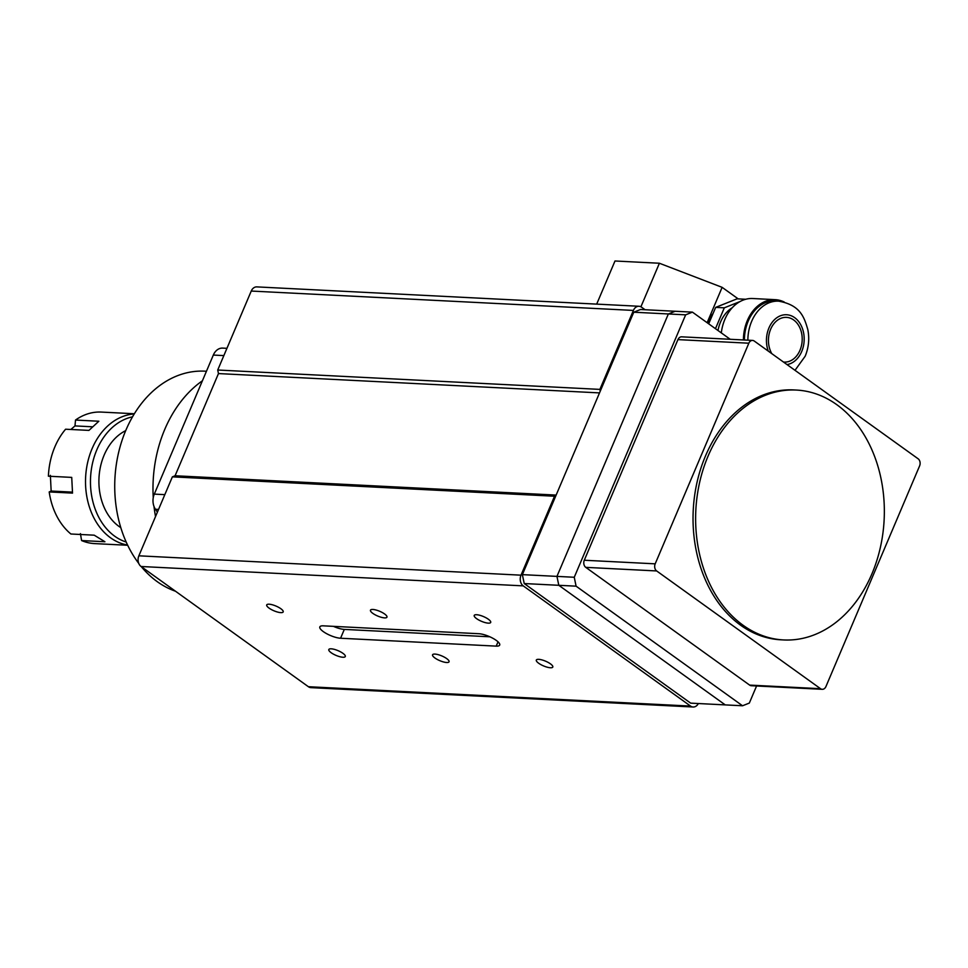 <?xml version="1.0" encoding="UTF-8"?>
<svg xmlns="http://www.w3.org/2000/svg" width="968" height="968" viewBox="0 0 968 968"><rect width="100%" height="100%" fill="white"/><g stroke="black" fill="none" stroke-linecap="round" stroke-linejoin="round"><path stroke-width="1.45" d="M496.221 640.368A13.165 3.787 -157 0 0 478.954 633.725L323.324 625.836A13.165 3.787 -157 0 0 319.827 626.889A13.165 3.787 -157 0 0 326.591 633.653A13.165 3.787 -157 0 0 340.567 638.239L496.197 646.128A13.165 3.787 -157 0 0 499.694 645.075A13.165 3.787 -157 0 0 496.221 640.368M476.583 618.637A8.954 2.577 -157 0 0 485.174 622.593A8.954 2.577 -157 0 0 490.703 622.436A8.954 2.577 -157 0 0 488.344 619.23A8.954 2.577 -157 0 0 479.765 615.273A8.954 2.577 -157 0 0 474.223 615.43A8.954 2.577 -157 0 0 476.583 618.637M538.68 663.249A8.954 2.577 -157 0 0 547.259 667.206A8.954 2.577 -157 0 0 552.801 667.049A8.954 2.577 -157 0 0 550.441 663.842A8.954 2.577 -157 0 0 541.862 659.886A8.954 2.577 -157 0 0 536.32 660.055A8.954 2.577 -157 0 0 538.68 663.249M434.934 657.998A8.954 2.577 -157 0 0 443.513 661.955A8.954 2.577 -157 0 0 449.055 661.785A8.954 2.577 -157 0 0 446.684 658.591A8.954 2.577 -157 0 0 438.105 654.634A8.954 2.577 -157 0 0 432.563 654.791A8.954 2.577 -157 0 0 434.934 657.998M372.837 613.373A8.954 2.577 -157 0 0 381.416 617.33A8.954 2.577 -157 0 0 386.958 617.173A8.954 2.577 -157 0 0 384.599 613.966A8.954 2.577 -157 0 0 376.007 610.009A8.954 2.577 -157 0 0 370.466 610.179A8.954 2.577 -157 0 0 372.837 613.373M269.08 608.122A8.954 2.577 -157 0 0 277.659 612.078A8.954 2.577 -157 0 0 283.201 611.909A8.954 2.577 -157 0 0 280.841 608.715A8.954 2.577 -157 0 0 272.262 604.758A8.954 2.577 -157 0 0 266.72 604.915A8.954 2.577 -157 0 0 269.08 608.122M331.177 652.735A8.954 2.577 -157 0 0 339.756 656.691A8.954 2.577 -157 0 0 345.298 656.534A8.954 2.577 -157 0 0 342.938 653.327A8.954 2.577 -157 0 0 334.359 649.371A8.954 2.577 -157 0 0 328.817 649.528A8.954 2.577 -157 0 0 331.177 652.735M251.244 291.053L633.399 310.425L599.882 389.39L217.727 370.018L251.244 291.053A7.901 5.953 -87.1 0 1 256.822 286.891L638.977 306.263A7.901 5.953 -87.1 0 1 641.53 307.183L645.075 309.736M633.399 310.425A7.901 5.953 -87.1 0 1 638.977 306.263M698.351 703.53A7.901 5.953 -87.1 0 1 693.1 707.003A7.901 5.953 -87.1 0 1 690.547 706.083L523.228 585.87A7.901 5.953 -87.1 0 1 521.014 575.173L554.531 496.221L172.377 476.849L138.86 555.813L521.014 575.173M693.1 707.003L310.946 687.643A7.901 5.953 -87.1 0 1 308.393 686.711L141.086 566.498A7.901 5.953 -87.1 0 1 138.86 555.813M555.886 495.676L554.531 496.221M599.519 392.899L218.466 373.575L175.087 475.76L556.14 495.084M175.087 475.76L172.377 476.849M333.44 626.356A13.165 3.787 -157 0 0 344.318 629.406L489.832 636.787M600.245 391.169L599.882 389.39M218.466 373.575L217.727 370.018M175.511 591.23A111.937 84.349 -87.1 0 1 141.316 566.667M138.799 563.485A111.937 84.349 -87.1 0 1 125.852 430.288A111.937 84.349 -87.1 0 1 204.817 371.167L206.45 371.252M155.533 516.549A118.519 89.31 -87.1 0 1 154.009 506.494M153.246 497.685A118.519 89.31 -87.1 0 1 164.766 429.381A118.519 89.31 -87.1 0 1 202.397 380.787M158.558 509.422L155.437 509.265L157.397 512.145M155.437 509.265A13.165 9.922 -87.1 0 1 154.299 494.116L164.826 494.648M223.85 355.595L213.323 355.062L154.299 494.116M213.323 355.062A13.165 9.922 -87.1 0 1 222.616 348.105L226.936 348.323M132.519 416.845A63.876 48.134 92.9 0 0 91.113 471.247A63.876 48.134 92.9 0 0 117.37 537.978A63.876 48.134 92.9 0 0 126.179 542.019M127.57 545.02A65.848 49.622 -87.1 0 1 113.256 539.599A65.848 49.622 -87.1 0 1 86.697 467.302A65.848 49.622 -87.1 0 1 134.213 413.989M50.36 475.324L51.159 491.042L49.199 491.938A65.848 49.622 92.9 0 0 70.894 533.997L94.223 535.183L104.919 541.741L81.59 540.555A65.848 49.622 92.9 0 0 94.658 543.605L127.691 545.274M134.358 413.747L101.325 412.078A65.848 49.622 92.9 0 0 75.504 420.051L98.845 421.237L88.935 430.397L65.606 429.211A65.848 49.622 92.9 0 0 48.4 476.208L71.729 477.393L72.527 493.111L49.199 491.938M75.504 420.051L74.996 425.908L70.87 429.477M125.707 430.639A52.671 39.7 92.9 0 0 98.99 477.889A52.671 39.7 92.9 0 0 120.782 527.608M80.429 533.622L81.59 540.555M92.287 426.791L74.996 425.908M72.394 492.119L51.159 491.042M522.369 574.641L574.254 577.267L576.093 586.172L742.541 705.769L725.25 704.898L558.802 585.301L725.25 704.898L690.668 703.143L524.22 583.547L522.369 574.641L633.762 312.216L640.538 309.506L675.132 311.26L668.356 313.959L633.762 312.216M576.093 586.172L558.802 585.301L556.951 576.396L668.356 313.959L556.951 576.396L558.802 585.301L524.22 583.547M742.541 705.769L749.329 703.07L756.577 685.985M685.646 314.842L668.356 313.959L675.132 311.26L692.423 312.132L685.646 314.842L574.254 577.267M730.223 339.296L692.423 312.132M871.914 573.867A125.102 94.271 92.9 0 0 796.325 390.056A125.102 94.271 92.9 0 0 708.056 456.134A125.102 94.271 92.9 0 0 783.656 639.945A125.102 94.271 92.9 0 0 871.914 573.867M796.325 390.056L793.724 389.923A125.102 94.271 92.9 0 0 705.466 456.001A125.102 94.271 92.9 0 0 781.055 639.812L783.656 639.945M825.946 686.53L919.6 465.911A5.263 3.969 92.9 0 0 918.124 458.784L754.254 341.038A5.263 3.969 92.9 0 0 752.56 340.421A5.263 3.969 92.9 0 0 748.833 343.204L655.191 563.836A5.263 3.969 92.9 0 0 656.667 570.951L820.525 688.696A5.263 3.969 92.9 0 0 822.231 689.313A5.263 3.969 92.9 0 0 825.946 686.53M748.833 343.204L677.939 339.611L584.285 560.242L655.191 563.836M656.667 570.951L585.773 567.357L749.631 685.102L820.525 688.696M585.773 567.357A5.263 3.969 -87.1 0 1 584.285 560.242M677.939 339.611A5.263 3.969 -87.1 0 1 681.654 336.828L752.56 340.421M822.231 689.313L751.337 685.719A5.263 3.969 -87.1 0 1 749.631 685.102M713.077 313.475A32.924 24.805 92.9 0 0 708.419 321.436L707.705 323.118M596.687 304.109L614.995 260.997L659.402 263.248L722.128 287.339L738.185 298.882M722.128 287.339L707.124 322.695M659.402 263.248L640.913 306.796M783.475 362.032A22.385 16.867 92.9 0 0 784.189 362.092A22.385 16.867 92.9 0 0 799.979 350.271A22.385 16.867 92.9 0 0 786.452 317.371A22.385 16.867 92.9 0 0 770.661 329.205A22.385 16.867 92.9 0 0 771.786 353.635M747.865 340.191A38.188 28.774 92.9 0 1 751.664 321.328A38.188 28.774 92.9 0 1 778.611 301.157L775.15 300.975A38.188 28.774 92.9 0 0 748.203 321.146A38.188 28.774 92.9 0 0 744.404 340.01M784.261 302.04A39.506 29.766 92.9 0 0 775.211 299.669A39.506 29.766 92.9 0 0 747.344 320.529A39.506 29.766 92.9 0 0 743.412 339.962M775.211 299.669L752.729 298.519A39.506 29.766 92.9 0 0 724.863 319.392A39.506 29.766 92.9 0 0 721.305 332.895M732.268 307.703A32.924 24.805 92.9 0 0 720.531 322.054A32.924 24.805 92.9 0 0 717.99 330.511M745.747 299.257L737.108 298.822L715.667 307.388L708.685 323.82M740.109 301.52L724.318 307.824L715.667 307.388M724.318 307.824L715.461 328.684M308.393 686.711L690.547 706.083M141.086 566.498L523.228 585.87M344.318 629.406L340.567 638.239M498.024 641.82L496.197 646.128M709.677 321.497L708.419 321.436M786.996 364.573A25.023 18.852 92.9 0 0 801.71 351.505A25.023 18.852 92.9 0 0 794.68 317.673A25.023 18.852 92.9 0 0 768.931 327.958A25.023 18.852 92.9 0 0 768.265 351.106M778.611 301.157C800.367 305.017 804.202 317.201 807.82 329.58C809.587 338.776 808.703 347.645 805.182 356.212L795.006 370.32"/></g></svg>
